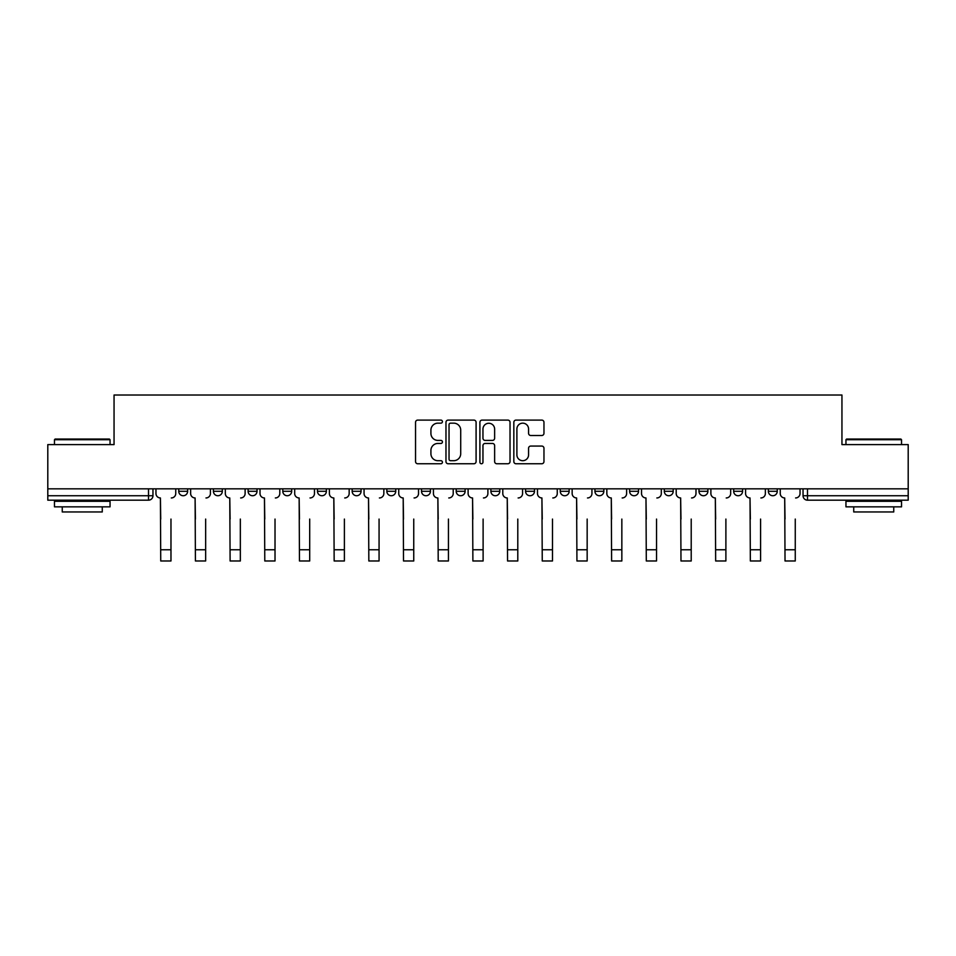 <?xml version="1.0" encoding="UTF-8"?>
<svg xmlns="http://www.w3.org/2000/svg" width="956" height="956" viewBox="0 0 956 956"><rect width="100%" height="100%" fill="white"/><g stroke="black" fill="none" stroke-linecap="round" stroke-linejoin="round"><path stroke-width="1.43" d="M442.425 421.632A1.53 1.53 0 0 0 440.907 420.102L417.712 420.102A2.187 2.187 0 0 0 415.537 422.289L415.537 461.569A2.187 2.187 0 0 0 417.712 463.756L440.907 463.756A1.53 1.53 0 0 0 442.425 462.226A1.53 1.53 0 0 0 440.907 460.696L437.896 460.696A6.979 6.979 0 0 1 430.917 453.718L430.917 450.443A6.979 6.979 0 0 1 437.896 443.453L440.907 443.453A1.53 1.53 0 0 0 442.425 441.923A1.53 1.53 0 0 0 440.907 440.405L437.896 440.405A6.979 6.979 0 0 1 430.917 433.415L430.917 430.14A6.979 6.979 0 0 1 437.896 423.161L440.907 423.161A1.53 1.53 0 0 0 442.425 421.632M560.264 488.839L560.264 491.288L569.155 491.288A4.445 4.445 0 0 1 564.709 495.734A4.445 4.445 0 0 1 560.264 491.288L560.264 488.839M456.215 488.839L456.215 491.288L465.106 491.288A4.445 4.445 0 0 1 460.661 495.734A4.445 4.445 0 0 1 456.215 491.288L456.215 488.839M386.845 488.839L386.845 491.288L395.736 491.288A4.445 4.445 0 0 1 391.291 495.734A4.445 4.445 0 0 1 386.845 491.288L386.845 488.839M352.166 488.839L352.166 491.288L361.057 491.288A4.445 4.445 0 0 1 356.612 495.734A4.445 4.445 0 0 1 352.166 491.288L352.166 488.839M282.797 488.839L282.797 491.288L291.688 491.288A4.445 4.445 0 0 1 287.242 495.734A4.445 4.445 0 0 1 282.797 491.288L282.797 488.839M541.777 435.494A2.187 2.187 0 0 0 543.964 433.307L543.964 422.289A2.187 2.187 0 0 0 541.777 420.102L516.025 420.102A2.187 2.187 0 0 0 513.838 422.289L513.838 461.569A2.187 2.187 0 0 0 516.025 463.756L541.777 463.756A2.187 2.187 0 0 0 543.964 461.569L543.964 448.256A2.187 2.187 0 0 0 541.777 446.07L530.759 446.07A2.187 2.187 0 0 0 528.572 448.256L528.572 454.853A5.844 5.844 0 0 1 522.741 460.696A5.844 5.844 0 0 1 516.897 454.853L516.897 428.993A5.844 5.844 0 0 1 522.741 423.161A5.844 5.844 0 0 1 528.572 428.993L528.572 433.307A2.187 2.187 0 0 0 530.759 435.494L541.777 435.494M47.8 488.839L47.8 444.6L114.051 444.6L114.051 395.019L841.949 395.019L841.949 444.6L908.2 444.6L908.2 488.839L47.8 488.839L47.8 495.734L152.96 495.734L152.96 488.839L152.96 495.734A4.445 4.445 0 0 1 148.515 500.179L47.8 500.179L47.8 495.734M476.088 422.289A2.187 2.187 0 0 0 473.913 420.102L448.161 420.102A2.187 2.187 0 0 0 445.974 422.289L445.974 461.569A2.187 2.187 0 0 0 448.161 463.756L473.913 463.756A2.187 2.187 0 0 0 476.088 461.569L476.088 422.289M482.087 420.102L507.839 420.102A2.187 2.187 0 0 1 510.026 422.289L510.026 461.569A2.187 2.187 0 0 1 507.839 463.756L496.821 463.756A2.187 2.187 0 0 1 494.634 461.569L494.634 445.639A2.187 2.187 0 0 0 492.46 443.453L485.146 443.453A2.187 2.187 0 0 0 482.959 445.639L482.959 462.226A1.53 1.53 0 0 1 481.442 463.756A1.53 1.53 0 0 1 479.912 462.226L479.912 422.289A2.187 2.187 0 0 1 482.087 420.102M803.04 488.839L803.04 495.734L908.2 495.734L908.2 500.179L807.485 500.179A4.445 4.445 0 0 1 803.04 495.734M908.2 488.839L908.2 495.734M777.252 488.839L777.252 491.288A4.445 4.445 0 0 1 772.807 495.734A4.445 4.445 0 0 1 768.361 491.288L777.252 491.288A4.445 4.445 0 0 1 772.807 495.734M768.361 488.839L768.361 491.288M742.573 488.839L742.573 491.288A4.445 4.445 0 0 1 738.116 495.734A4.445 4.445 0 0 1 733.67 491.288L742.573 491.288M733.67 488.839L733.67 491.288M707.882 488.839L707.882 491.288A4.445 4.445 0 0 1 703.437 495.734A4.445 4.445 0 0 1 698.991 491.288L707.882 491.288M698.991 488.839L698.991 491.288M673.203 488.839L673.203 491.288A4.445 4.445 0 0 1 668.758 495.734A4.445 4.445 0 0 1 664.312 491.288L673.203 491.288M664.312 488.839L664.312 491.288M638.524 488.839L638.524 491.288A4.445 4.445 0 0 1 634.067 495.734A4.445 4.445 0 0 1 629.622 491.288A4.445 4.445 0 0 0 634.067 495.734M629.622 488.839L629.622 491.288L638.524 491.288M603.834 488.839L603.834 491.288A4.445 4.445 0 0 1 599.388 495.734A4.445 4.445 0 0 1 594.943 491.288A4.445 4.445 0 0 0 599.388 495.734M594.943 488.839L594.943 491.288L603.834 491.288M569.155 488.839L569.155 491.288A4.445 4.445 0 0 1 564.709 495.734M534.476 488.839L534.476 491.288A4.445 4.445 0 0 1 530.018 495.734A4.445 4.445 0 0 1 525.573 491.288L534.476 491.288M525.573 488.839L525.573 491.288M499.785 488.839L499.785 491.288A4.445 4.445 0 0 1 495.339 495.734A4.445 4.445 0 0 1 490.894 491.288L499.785 491.288L499.785 488.839M490.894 488.839L490.894 491.288M465.106 488.839L465.106 491.288M430.427 488.839L430.427 491.288A4.445 4.445 0 0 1 425.982 495.734A4.445 4.445 0 0 1 421.524 491.288L430.427 491.288L430.427 488.839M421.524 488.839L421.524 491.288M395.736 488.839L395.736 491.288L395.736 488.839M361.057 491.288L361.057 488.839L361.057 491.288A4.445 4.445 0 0 1 356.612 495.734M326.378 488.839L326.378 491.288A4.445 4.445 0 0 1 321.933 495.734A4.445 4.445 0 0 1 317.476 491.288A4.445 4.445 0 0 0 321.933 495.734A4.445 4.445 0 0 0 326.378 491.288L326.378 488.839M317.476 488.839L317.476 491.288L326.378 491.288M291.688 488.839L291.688 491.288M257.009 488.839L257.009 491.288A4.445 4.445 0 0 1 252.563 495.734A4.445 4.445 0 0 1 248.118 491.288A4.445 4.445 0 0 0 252.563 495.734A4.445 4.445 0 0 0 257.009 491.288L248.118 491.288L248.118 488.839M213.427 488.839L213.427 491.288L222.33 491.288L222.33 488.839L222.33 491.288A4.445 4.445 0 0 1 217.884 495.734A4.445 4.445 0 0 1 213.427 491.288A4.445 4.445 0 0 0 217.884 495.734M178.748 488.839L178.748 491.288L187.639 491.288L187.639 488.839L187.639 491.288A4.445 4.445 0 0 1 183.194 495.734A4.445 4.445 0 0 1 178.748 491.288A4.445 4.445 0 0 0 183.194 495.734M148.515 488.839L148.515 500.179A4.445 4.445 0 0 0 152.96 495.734M450.563 423.161A1.53 1.53 0 0 0 449.033 424.691L449.033 459.167A1.53 1.53 0 0 0 450.563 460.696L453.718 460.696A6.979 6.979 0 0 0 460.708 453.718L460.708 430.14A6.979 6.979 0 0 0 453.718 423.161L450.563 423.161M494.634 429.113A5.844 5.844 0 0 0 488.803 423.269A5.844 5.844 0 0 0 482.959 429.113L482.959 438.218A2.187 2.187 0 0 0 485.146 440.405L492.46 440.405A2.187 2.187 0 0 0 494.634 438.218L494.634 429.113M155.959 493.511L155.959 488.839L155.959 493.511A4.445 4.445 0 0 0 160.405 497.957L160.739 519.072M160.405 497.957L160.739 560.981L170.969 560.981L170.969 519.072M175.749 493.511L175.749 488.839L175.749 493.511A4.445 4.445 0 0 1 171.303 497.957M170.969 560.981L160.739 560.981M190.638 493.511L190.638 488.839L190.638 493.511A4.445 4.445 0 0 0 195.096 497.957L195.418 519.072M195.096 497.957L195.418 560.981L205.648 560.981L205.648 519.072M210.428 493.511L210.428 488.839L210.428 493.511A4.445 4.445 0 0 1 205.982 497.957M225.329 493.511L225.329 488.839L225.329 493.511A4.445 4.445 0 0 0 229.775 497.957L230.109 519.072M229.775 497.957L230.109 560.981L240.338 560.981L240.338 519.072M245.118 493.511L245.118 488.839L245.118 493.511A4.445 4.445 0 0 1 240.673 497.957M205.648 560.981L195.418 560.981M240.338 560.981L230.109 560.981M54.468 439.7L55.137 439.043L109.378 439.043L110.048 439.7L54.468 439.7L54.468 444.6M110.048 506.847L54.468 506.847L54.468 501.291L110.048 501.291L110.048 506.847M102.268 506.847L102.268 511.962L62.248 511.962L62.248 506.847M845.952 439.7L846.622 439.043L900.863 439.043L901.532 439.7L845.952 439.7L845.952 444.6M901.532 506.847L845.952 506.847L845.952 501.291L901.532 501.291L901.532 506.847M893.752 506.847L893.752 511.962L853.732 511.962L853.732 506.847M260.008 493.511L260.008 488.839L260.008 493.511A4.445 4.445 0 0 0 264.454 497.957L264.788 519.072M264.454 497.957L264.788 560.981L275.017 560.981L275.017 519.072M279.797 493.511L279.797 488.839L279.797 493.511A4.445 4.445 0 0 1 275.352 497.957M294.687 493.511L294.687 488.839L294.687 493.511A4.445 4.445 0 0 0 299.144 497.957L299.467 519.072M299.144 497.957L299.467 560.981L309.696 560.981L309.696 519.072M314.476 493.511L314.476 488.839L314.476 493.511A4.445 4.445 0 0 1 310.031 497.957M329.378 493.511L329.378 488.839L329.378 493.511A4.445 4.445 0 0 0 333.823 497.957L334.158 519.072M333.823 497.957L334.158 560.981L344.387 560.981L344.387 519.072M349.167 493.511L349.167 488.839L349.167 493.511A4.445 4.445 0 0 1 344.722 497.957M275.017 560.981L264.788 560.981M309.696 560.981L299.467 560.981M344.387 560.981L334.158 560.981M364.057 493.511L364.057 488.839L364.057 493.511A4.445 4.445 0 0 0 368.502 497.957L368.837 519.072M368.502 497.957L368.837 560.981L379.066 560.981L379.066 519.072M383.846 493.511L383.846 488.839L383.846 493.511A4.445 4.445 0 0 1 379.401 497.957M379.066 560.981L368.837 560.981M398.736 493.511L398.736 488.839L398.736 493.511A4.445 4.445 0 0 0 403.193 497.957L403.516 519.072M403.193 497.957L403.516 560.981L413.745 560.981L413.745 519.072M418.525 493.511L418.525 488.839L418.525 493.511A4.445 4.445 0 0 1 414.079 497.957M413.745 560.981L403.516 560.981M433.427 493.511L433.427 488.839L433.427 493.511A4.445 4.445 0 0 0 437.872 497.957L438.207 519.072M437.872 497.957L438.207 560.981L448.436 560.981L448.436 519.072M453.216 493.511L453.216 488.839L453.216 493.511A4.445 4.445 0 0 1 448.758 497.957M448.436 560.981L438.207 560.981M468.105 493.511L468.105 488.839L468.105 493.511A4.445 4.445 0 0 0 472.551 497.957L472.885 519.072M472.551 497.957L472.885 560.981L483.115 560.981L483.115 519.072M487.895 493.511L487.895 488.839L487.895 493.511A4.445 4.445 0 0 1 483.449 497.957M483.115 560.981L472.885 560.981M502.784 493.511L502.784 488.839L502.784 493.511A4.445 4.445 0 0 0 507.242 497.957L507.564 519.072M507.242 497.957L507.564 560.981L517.793 560.981L517.793 519.072M522.574 493.511L522.574 488.839L522.574 493.511A4.445 4.445 0 0 1 518.128 497.957M517.793 560.981L507.564 560.981M537.475 493.511L537.475 488.839L537.475 493.511A4.445 4.445 0 0 0 541.921 497.957L542.255 519.072M541.921 497.957L542.255 560.981L552.484 560.981L552.484 519.072M557.264 493.511L557.264 488.839L557.264 493.511A4.445 4.445 0 0 1 552.807 497.957M552.484 560.981L542.255 560.981M572.154 493.511L572.154 488.839L572.154 493.511A4.445 4.445 0 0 0 576.599 497.957L576.934 519.072M576.599 497.957L576.934 560.981L587.163 560.981L587.163 519.072M591.943 493.511L591.943 488.839L591.943 493.511A4.445 4.445 0 0 1 587.498 497.957M587.163 560.981L576.934 560.981M606.833 493.511L606.833 488.839L606.833 493.511A4.445 4.445 0 0 0 611.278 497.957L611.613 519.072M611.278 497.957L611.613 560.981L621.842 560.981L621.842 519.072M626.622 493.511L626.622 488.839L626.622 493.511A4.445 4.445 0 0 1 622.177 497.957M621.842 560.981L611.613 560.981M641.524 493.511L641.524 488.839L641.524 493.511A4.445 4.445 0 0 0 645.969 497.957L646.304 519.072M645.969 497.957L646.304 560.981L656.533 560.981L656.533 519.072M661.313 493.511L661.313 488.839L661.313 493.511A4.445 4.445 0 0 1 656.856 497.957M656.533 560.981L646.304 560.981M676.203 493.511L676.203 488.839L676.203 493.511A4.445 4.445 0 0 0 680.648 497.957L680.983 519.072M680.648 497.957L680.983 560.981L691.212 560.981L691.212 519.072M695.992 493.511L695.992 488.839L695.992 493.511A4.445 4.445 0 0 1 691.547 497.957M691.212 560.981L680.983 560.981M710.882 493.511L710.882 488.839L710.882 493.511A4.445 4.445 0 0 0 715.327 497.957L715.662 519.072M715.327 497.957L715.662 560.981L725.891 560.981L725.891 519.072M730.671 493.511L730.671 488.839L730.671 493.511A4.445 4.445 0 0 1 726.225 497.957M725.891 560.981L715.662 560.981M745.572 493.511L745.572 488.839L745.572 493.511A4.445 4.445 0 0 0 750.018 497.957L750.352 519.072M750.018 497.957L750.352 560.981L760.582 560.981L760.582 519.072M765.362 493.511L765.362 488.839L765.362 493.511A4.445 4.445 0 0 1 760.904 497.957M760.582 560.981L750.352 560.981M780.251 493.511L780.251 488.839L780.251 493.511A4.445 4.445 0 0 0 784.697 497.957L785.031 519.072M784.697 497.957L785.031 560.981L795.261 560.981L795.261 519.072M800.041 493.511L800.041 488.839L800.041 493.511A4.445 4.445 0 0 1 795.595 497.957M795.261 560.981L785.031 560.981M807.485 488.839L807.485 500.179M170.969 549.76L160.739 549.76M205.648 549.76L195.418 549.76M240.338 549.76L230.109 549.76M275.017 549.76L264.788 549.76M309.696 549.76L299.467 549.76M344.387 549.76L334.158 549.76M379.066 549.76L368.837 549.76M413.745 549.76L403.516 549.76M448.436 549.76L438.207 549.76M483.115 549.76L472.885 549.76M517.793 549.76L507.564 549.76M552.484 549.76L542.255 549.76M587.163 549.76L576.934 549.76M621.842 549.76L611.613 549.76M656.533 549.76L646.304 549.76M691.212 549.76L680.983 549.76M725.891 549.76L715.662 549.76M760.582 549.76L750.352 549.76M795.261 549.76L785.031 549.76M110.048 444.6L110.048 439.7M97.381 501.291L97.381 500.179M67.147 501.291L67.147 500.179M901.532 444.6L901.532 439.7M888.853 501.291L888.853 500.179M858.619 501.291L858.619 500.179"/></g></svg>
